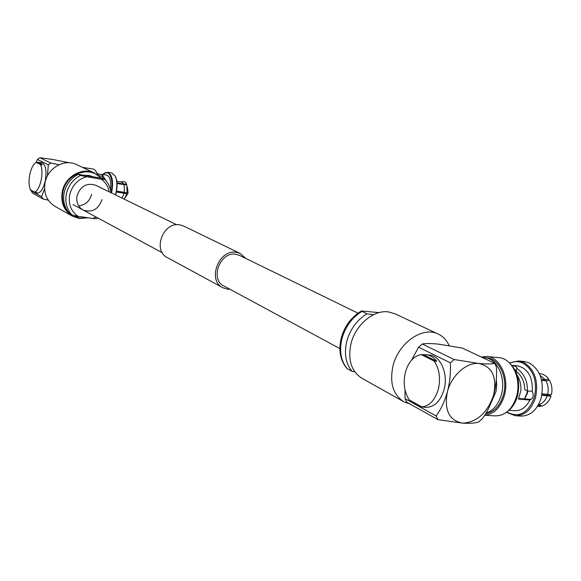 <?xml version="1.0" encoding="UTF-8"?>
<svg xmlns="http://www.w3.org/2000/svg" width="581" height="581" viewBox="0 0 581 581"><rect width="100%" height="100%" fill="white"/><g stroke="black" fill="none" stroke-linecap="round" stroke-linejoin="round"><path stroke-width="0.87" d="M339.878 348.585L223.975 286.034C209.501 279.643 220.119 251.166 235.864 254.267L239.641 255.444M222.574 287.58L167.611 257.746C152.193 250.847 163.087 221.419 179.819 224.876L183.807 226.132M230.011 289.294L227.585 289.215L222.995 287.806C206.851 280.638 218.746 248.835 236.329 252.321L240.142 253.439L245.836 258.465M83.984 175.273L88.791 175.397L93.054 176.704M102.931 174.511L103.149 174.293C108.865 168.156 114.137 179.238 111.174 191.643L110.942 192.631M103.534 173.944L107.579 172.274C112.162 174.373 113.571 180.88 111.799 191.81L111.53 192.965M87.433 217.701L79.575 218.086L70.105 213.946M88.247 217.817L79.263 218.463L72.69 216.306C64.004 210.939 60.533 202.696 62.276 191.57C65.028 176.66 82.117 166.87 94.333 172.935L101.254 178.142M69.437 213.38C63.547 207.751 61.383 200.539 62.944 191.745C66.118 173.61 89.888 165.215 100.607 178.033M72.088 215.965L55.34 206.582C46.829 201.331 43.401 193.306 45.064 182.492C47.7 168.018 64.36 158.562 76.336 164.503L94.333 172.935M76.794 164.721L76.336 164.503M107.579 172.274L111.784 172.985L115.183 176.028C117.093 180.263 117.377 185.746 116.04 192.485L115.43 194.867M115.176 176.007L115.43 176.479C117.282 180.589 117.558 185.913 116.258 192.456L115.612 194.955M106.439 181.163L102.576 175.222L102.946 174.939L97.826 173.835M103.992 179.021L102.191 176.973L102.576 175.222M98.981 175.796L102.336 176.304M99.22 176.087L98.225 174.99M120.833 181.947L120.95 181.882C124.014 181.119 125.874 181.875 126.52 184.133L123.906 184.032L121.879 182.122L116.817 181.287M116.992 182.892L123.906 184.032M126.6 184.511L126.52 184.133M127.304 186.915L128.132 192.936L125.721 196.995M127.101 192.783L124.378 192.347L124.152 184.656L126.803 184.831L127.101 192.783L126.803 184.831M116.534 191.084L124.378 192.347M116.353 192.013L126.898 193.705L116.374 191.897M126.89 193.705L124.24 199.167M117.035 183.48L124.152 184.656M124.174 193.27L122.061 198.099M101.61 174.285L106.664 175.135C109.911 176.348 111.225 180.771 110.586 188.397L110.078 188.317M110.484 188.382L110.753 191.258M98.327 175.353L95.299 170.429M97.288 174.59C96.323 171.221 94.863 169.332 92.895 168.933L82.64 167.459M86.656 169.34L83.947 167.415M36.211 162.419L37.409 159.455L39.828 157.698L53.096 159.535L69.161 162.767M37.409 159.455L48.325 164.837L47.388 175.992M30.88 190.684L41.629 196.654L43.19 199.08L32.427 193.066L30.895 190.067M44.555 188.731L41.629 196.654M39.828 157.698L50.787 163.036L48.325 164.837M50.787 163.036L59.008 164.764M43.19 199.08L48.252 200.14M91.609 194.403C89.627 201.287 85.298 205.093 78.624 205.827M101.987 199.653C98.407 209.443 92.125 212.9 83.119 210.024C78.043 206.974 76.017 202.217 77.041 195.768C80.498 186.138 86.663 182.601 95.524 185.157L176.733 224.767M96.243 217.105L92.546 218.449L78.057 216.328L72.051 215.035L69.836 213.801C64.52 208.056 62.632 200.982 64.171 192.565C66.205 184.221 70.911 178.142 78.304 174.329L80.563 175.426L86.591 176.747L101.094 179.151C105.451 182.143 108.16 186.37 109.235 191.846M92.546 218.449L96.475 218.768L97.92 218.013M78.304 174.329L102.605 178.367L105.052 179.544L101.094 179.151M34.773 192.18L30.379 189.747C28.818 185.818 28.643 180.669 29.849 174.315C31.272 168.054 33.349 164.082 36.095 162.397L39.675 162.382L42.362 164.924L40.554 164.619C42.181 168.526 42.377 173.741 41.142 180.263C39.668 186.646 37.547 190.619 34.773 192.18L36.588 192.464L34.983 192.725L32.827 191.178M39.675 162.382L41.926 162.76C45.761 164.648 46.858 170.698 45.238 180.916C43.277 188.898 40.612 192.95 37.242 193.074L34.983 192.725M40.554 164.619L36.095 162.397M42.362 164.924L37.896 162.702M509.479 362.929L518.564 360.975L524.142 361.513L529.095 362.856C540.359 369.756 544.382 381.47 541.165 398.014C537.171 409.968 530.417 415.989 520.896 416.09L515.289 415.735L506.501 412.321M509.798 363.256C514.098 361.2 518.405 361.121 522.733 363.016C533.641 369.741 537.527 381.158 534.397 397.273C528.144 413.273 518.956 418.204 506.85 412.052M518.564 360.975L523.503 362.319C534.745 369.233 538.754 380.991 535.537 397.586C531.535 409.583 524.788 415.633 515.289 415.735M516.872 368.427L516.073 371.303C521.847 375.784 524.716 381.891 524.694 389.626L527.381 390.904C527.715 381.274 524.215 373.779 516.872 368.427L516.959 368.26C517.003 366.981 515.274 366.03 511.788 365.405M516.211 370.823L514.432 369.109M395.145 313.863L388.34 311.888C373.518 309.68 355.427 324.924 350.989 343.741C347.656 360.082 351.396 371.644 362.203 378.434L403.33 401.464M449.12 345.564C446.666 340.11 442.962 336.239 438.009 333.944C422.561 326.123 398.435 342.928 393.01 365.892C389.408 382.973 393.105 394.971 404.1 401.892L409.779 403.911M541.819 395.276L550.962 396.242L549.285 395.458L541.891 394.884M538.616 404.42L539.299 404.463C542.966 403.221 545.617 400.294 547.237 395.69M550.962 396.242C549.205 401.34 546.133 404.63 541.739 406.104L539.299 404.463M538.282 405.022L540.424 406.402L541.064 406.119M541.615 380.25L546.176 380.642M548.755 379.909L548.696 379.059L545.196 379.582L541.376 379.248M541.652 380.41L545.958 380.78L549.517 380.352M549.437 395.494L549.786 394.768M551.391 394.724L542.08 393.765M524.679 398.944L527.345 393.395L527.868 390.94M540.177 375.551L545.196 379.582M545.958 380.78C548.144 384.84 548.711 389.314 547.658 394.201M515.964 372.123L517.257 372.247M527.41 390.904L526.844 393.627L524.44 398.929M518.739 398.508L531.172 399.43M516.204 370.758L515.529 371.172M518.484 399.089L520.852 390.606C521.222 384.76 519.922 379.458 516.952 374.694M527.381 390.904L532.319 391.296C532.777 376.822 527.838 368.339 517.504 365.848L511.701 365.304M518.506 399.031L529.879 400.033L518.492 399.089M532.087 391.274C534.215 395.712 533.351 398.566 529.502 399.844L529.487 399.844M508.992 410.317L514.817 410.702C521.164 410.832 526.183 407.274 529.879 400.033M507.83 411.239C512.311 407.826 515.507 402.815 517.417 396.227C520.358 383.228 518.114 372.559 510.663 364.207M484.728 415.226L495.339 415.887C505.252 415.764 512.311 409.329 516.516 396.569C521.811 379.052 512.122 358.295 498.905 357.664L486.863 356.487C500.023 357.112 509.653 378.006 504.344 395.654C500.502 407.68 493.981 414.173 484.779 415.146M481.25 356.988L486.863 356.487M485.731 413.643C494.046 412.241 499.921 406.083 503.364 395.167C508.411 378.376 499.253 358.477 486.711 357.889L484.663 357.693C497.191 358.281 506.341 378.195 501.294 395.007C498.353 404.659 493.284 410.673 486.094 413.033M494.714 363.336C491.315 364.098 486.057 364.149 478.947 363.503L454.095 359.516L450.34 362.834L418.581 347.191L422.249 343.996C426.098 343.378 431.523 343.429 438.51 344.141L462.294 348.055L494.714 363.336L496.414 367.069C497.009 376.648 496.072 386.009 493.596 395.153C491.054 404.253 487.277 412.118 482.252 418.741L478.65 422.017C475.171 423.164 469.869 423.542 462.745 423.15C477.132 422.162 487.415 412.83 493.596 395.153C497.213 377.2 492.325 366.655 478.947 363.503C466.725 361.978 451.481 375.464 447.406 391.688C444.857 401.05 441.088 409.14 436.106 415.96L405.022 398.682L405.022 389.8M450.34 362.834C450.878 372.675 449.897 382.298 447.406 391.688C443.993 410.113 449.106 420.6 462.745 423.15L437.958 419.649L406.874 402.284L405.022 398.682M411.537 360.147L418.581 347.191M436.106 415.96L437.958 419.649M454.095 359.516L422.249 343.996M379.015 312.629L361.527 310.973L366.836 313.856C356.865 320.044 350.169 329.26 346.741 341.505C343.952 353.785 345.746 363.764 352.122 371.441L346.915 368.463C340.277 360.438 338.36 350.372 341.17 338.265C344.569 326.079 351.345 316.986 361.498 310.988M366.836 313.856L373.634 314.641M354.65 371.644L352.122 371.441M421.959 406.961L409.213 399.888C404.26 391.95 403.003 382.712 405.436 372.167C408.458 361.905 413.701 356.044 421.174 354.57L426.309 354.773C430.289 355.202 433.746 357.373 436.694 361.288L434.167 361.055C439.432 368.993 440.805 378.463 438.277 389.466C435.024 400.062 429.584 405.894 421.959 406.961L424.493 407.128L418.669 406.097L413.694 402.502M426.309 354.773L429.446 355.071C440.572 355.55 448.568 374.149 443.986 389.895C440.34 401.391 434.348 407.201 425.989 407.339L422.845 407.136M434.167 361.055L421.174 354.57M436.694 361.288L423.687 354.809M72.051 215.035C66.728 209.276 64.84 202.181 66.387 193.734C68.42 185.354 73.148 179.253 80.563 175.426M78.057 216.328C70.962 211.324 68.195 204.091 69.756 194.635C72.211 185.295 77.825 179.34 86.591 176.747M530.555 399.713L518.601 398.827M496.319 379.553L496.697 385.515L496 391.471L491.177 402.517M361.869 311.46C351.941 317.604 345.274 326.762 341.875 338.941C339.108 351.156 340.909 361.091 347.278 368.732M73.003 204.563L162.339 252.771M183.465 225.965L240.142 253.439M239.314 255.284L358.019 313.174M115.43 176.479L115.183 176.028M126.89 193.713L124.298 199.196M101.232 178.12L103.65 178.52M110.949 192.681C110.375 187.561 108.407 183.182 105.052 179.544M438.009 333.944L394.557 313.595M548.696 379.059C546.234 375.675 543.112 373.859 539.328 373.605M551.384 394.739C552.538 389.539 551.906 384.724 549.488 380.301M537.418 406.468L540.424 406.402M482.593 357.62L484.663 357.693"/></g></svg>
